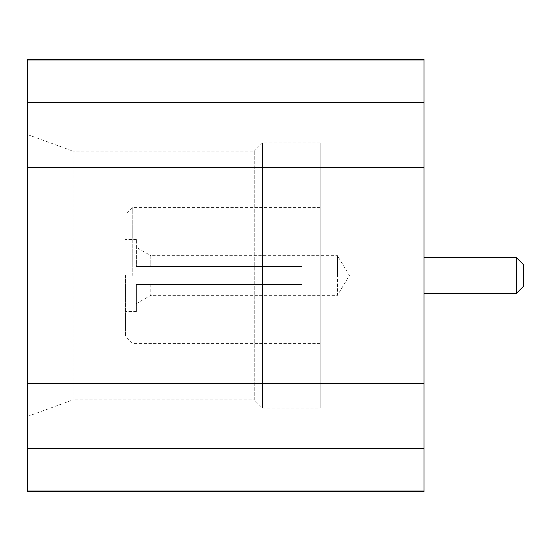 <?xml version="1.0" encoding="UTF-8"?>
<svg xmlns="http://www.w3.org/2000/svg" width="551" height="551" viewBox="0 0 551 551"><rect width="100%" height="100%" fill="white"/><g stroke="black" fill="none" stroke-linecap="round" stroke-linejoin="round"><path stroke-width="0.41" stroke-dasharray="2.75 2.07" d="M27.55 491.733L27.55 59.267M27.55 134.589L27.55 416.411L27.55 134.589L73.097 151.167L73.097 399.833L27.55 416.411M423.981 491.733L423.981 448.486L27.55 448.486L423.981 448.486L423.981 59.267M423.981 275.5L423.981 257.482L423.981 275.5M27.55 448.486L423.981 448.486M27.55 490.982L423.981 490.982M27.55 383.379L423.981 383.379M27.55 167.621L423.981 167.621M27.55 102.514L423.981 102.514M27.55 60.018L423.981 60.018M516.239 293.518L516.239 257.482M523.45 286.313L523.45 264.687M73.097 151.167L73.097 399.833L254.238 399.833L254.238 151.167L73.097 151.167M254.238 151.167L254.238 399.833L262.524 408.126L262.524 142.874L254.238 151.167M262.524 142.874L262.524 408.126L320.186 408.126L320.186 142.874L262.524 142.874M320.186 142.874L320.186 408.126M320.186 275.5L320.186 207.383L320.186 275.5M132.784 275.5L132.784 207.383L132.784 275.5M125.58 275.5L125.58 336.406L125.58 275.5M136.386 284.509L136.386 311.542L136.386 284.509L136.386 303.642L136.386 284.509L302.168 284.509L136.386 284.509L302.168 284.509L302.168 266.491L302.168 275.5L302.168 266.491L136.386 266.491L136.386 239.458L136.386 266.491L136.386 247.358L136.386 266.491L302.168 266.491L136.386 266.491L302.168 266.491L302.168 284.509L136.386 284.509M150.802 284.509L150.802 295.322L150.802 284.509M136.386 303.642L150.802 295.322L337.488 295.322L337.488 275.5L337.488 295.322L349.396 275.5L337.488 255.678L337.488 275.5L337.488 255.678L150.802 255.678L150.802 266.491L150.802 255.678L136.386 247.358M320.186 207.383L132.784 207.383L125.58 214.594M320.186 343.617L132.784 343.617L125.58 336.406M136.386 311.542L125.58 311.542M136.386 239.458L125.58 239.458"/><path stroke-width="0.83" d="M27.55 448.486L27.55 491.733L423.981 491.733L423.981 448.486L27.55 448.486L27.55 383.379L423.981 383.379L423.981 448.486M27.55 60.018L423.981 60.018L423.981 59.267L27.55 59.267L27.55 383.379M27.55 490.982L423.981 490.982M423.981 60.018L423.981 383.379M27.55 102.514L423.981 102.514M27.55 167.621L423.981 167.621M516.239 293.518L523.45 286.313L523.45 264.687L516.239 257.482L516.239 293.518L423.981 293.518M516.239 257.482L423.981 257.482"/></g></svg>
